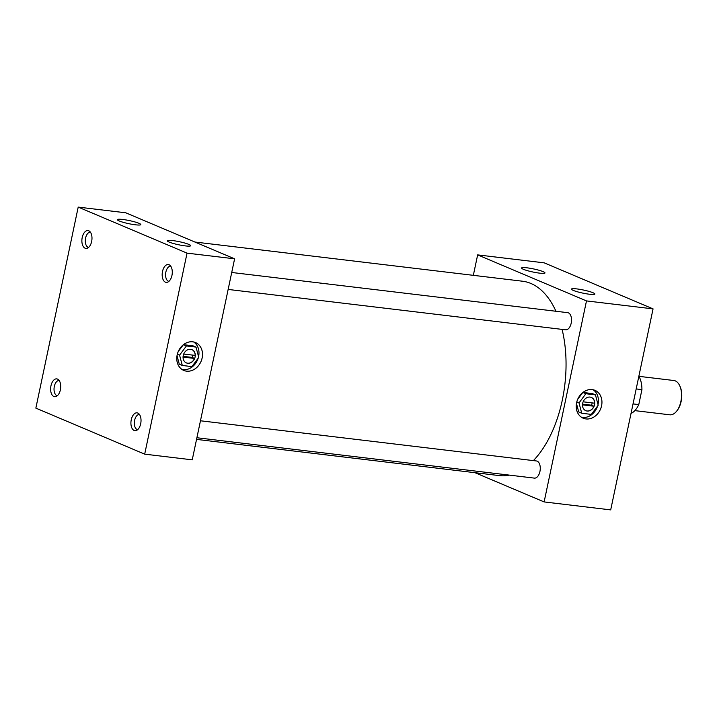 <?xml version="1.0" encoding="UTF-8"?>
<svg xmlns="http://www.w3.org/2000/svg" width="717" height="717" viewBox="0 0 717 717"><rect width="100%" height="100%" fill="white"/><g stroke="black" fill="none" stroke-linecap="round" stroke-linejoin="round"><path stroke-width="1.08" d="M601.563 405.759A15.102 12.404 112.9 0 0 594.967 390.353A15.102 12.404 112.9 0 0 576.602 402.775A15.102 12.404 112.9 0 0 583.199 418.181A15.102 12.404 112.9 0 0 601.563 405.759A15.102 12.404 112.9 0 0 594.967 390.353A15.102 12.404 112.9 0 0 576.602 402.775A15.129 12.431 112.9 0 0 583.19 418.199A15.129 12.431 112.9 0 0 601.581 405.759A15.129 12.431 112.9 0 0 594.976 390.335A15.129 12.431 112.9 0 0 576.585 402.775A15.102 12.404 112.9 0 0 583.199 418.181A15.102 12.404 112.9 0 0 601.563 405.759M598.05 404.28A15.102 12.404 112.9 0 0 593.138 389.779A15.102 12.404 112.9 0 1 598.05 404.28A15.102 12.404 112.9 0 1 598.005 404.496A15.102 12.404 112.9 0 0 598.05 404.28M202.122 357.98A15.102 12.404 112.9 0 0 195.526 342.574A15.102 12.404 112.9 0 0 177.171 354.996A15.102 12.404 112.9 0 0 183.758 370.402A15.102 12.404 112.9 0 0 202.122 357.98A15.102 12.404 112.9 0 0 195.526 342.574A15.102 12.404 112.9 0 0 177.171 354.996A15.102 12.404 112.9 0 0 183.758 370.402A15.102 12.404 112.9 0 0 202.122 357.98M198.618 356.492A15.102 12.404 112.9 0 0 193.707 342A15.102 12.404 112.9 0 1 198.618 356.492A15.102 12.404 112.9 0 1 198.564 356.707A15.102 12.404 112.9 0 0 198.618 356.492M138.973 223.319A11.974 1.577 11.9 0 0 125.654 219.886A11.974 1.577 11.9 0 0 117.373 219.752A11.974 1.577 11.9 0 0 119.192 220.953A11.974 1.577 11.9 0 0 131.892 224.278A11.974 1.577 11.9 0 0 140.765 224.681A11.974 1.577 11.9 0 0 138.973 223.319M188.858 244.407A11.974 1.577 11.9 0 0 175.54 240.984A11.974 1.577 11.9 0 0 167.258 240.849A11.974 1.577 11.9 0 0 169.078 242.041A11.974 1.577 11.9 0 0 181.777 245.375A11.974 1.577 11.9 0 0 190.65 245.779A11.974 1.577 11.9 0 0 188.858 244.407M543.172 271.662A11.974 1.577 11.9 0 0 529.854 268.23A11.974 1.577 11.9 0 0 521.564 268.104A11.974 1.577 11.9 0 0 523.392 269.296A11.974 1.577 11.9 0 0 536.083 272.621A11.974 1.577 11.9 0 0 544.956 273.034A11.974 1.577 11.9 0 0 543.172 271.662M593.058 292.76A11.974 1.577 11.9 0 0 579.739 289.327A11.974 1.577 11.9 0 0 571.449 289.193A11.974 1.577 11.9 0 0 573.268 290.394A11.974 1.577 11.9 0 0 585.968 293.719A11.974 1.577 11.9 0 0 594.841 294.131A11.974 1.577 11.9 0 0 593.058 292.76M90.432 232.218A7.645 4.239 -83.2 0 0 85.574 238.116A7.645 4.239 -83.2 0 0 88.612 247.392M91.642 241.495A8.98 4.983 -83.2 0 0 89.32 231.089A8.98 4.983 -83.2 0 0 82.213 237.497A8.98 4.983 -83.2 0 0 87.268 248.225A8.98 4.983 -83.2 0 0 91.642 241.495M59.179 380.521A7.645 4.239 -83.2 0 0 54.322 386.418A7.645 4.239 -83.2 0 0 57.36 395.703M60.389 389.797A8.98 4.983 -83.2 0 0 58.068 379.392A8.98 4.983 -83.2 0 0 50.961 385.809A8.98 4.983 -83.2 0 0 56.016 396.537A8.98 4.983 -83.2 0 0 60.389 389.797M170.727 266.177A7.645 4.239 -83.2 0 0 165.869 272.075A7.645 4.239 -83.2 0 0 168.916 281.351M171.946 275.453A8.98 4.983 -83.2 0 0 169.615 265.048A8.98 4.983 -83.2 0 0 162.508 271.456A8.98 4.983 -83.2 0 0 167.563 282.184A8.98 4.983 -83.2 0 0 171.946 275.453M139.474 414.48A7.645 4.239 -83.2 0 0 134.617 420.377A7.645 4.239 -83.2 0 0 137.664 429.662M140.684 423.756A8.98 4.983 -83.2 0 0 138.363 413.351A8.98 4.983 -83.2 0 0 131.256 419.768A8.98 4.983 -83.2 0 0 136.311 430.496A8.98 4.983 -83.2 0 0 140.684 423.756M231.725 272.478L567.685 312.666A8.631 4.795 96.8 0 1 571.198 323.152A8.631 4.795 96.8 0 1 565.632 329.811L228.149 289.435M200.473 420.78L536.433 460.968A8.631 4.795 96.8 0 1 539.946 471.454A8.631 4.795 96.8 0 1 534.38 478.114L196.897 437.746M562.092 329.381A97.879 54.313 96.8 0 1 562.298 400.149A97.879 54.313 96.8 0 1 533.394 460.601M509.393 475.12A97.879 54.313 96.8 0 1 499.265 475.595L196.548 439.387M78.207 207.105L125.762 212.797L234.602 258.819L192.237 459.839L144.691 454.148L35.85 408.125L78.207 207.105L187.047 253.137L144.691 454.148M473.337 275.337L477.647 254.885L586.488 300.916L544.122 501.927L474.995 472.7M194.89 242.032L522.514 281.216A97.879 54.313 96.8 0 1 555.953 311.259M234.602 258.819L187.047 253.137M586.488 300.916L653.062 308.875L544.221 262.852L477.647 254.885M653.062 308.875L610.696 509.895L544.122 501.927M182.073 369.488A15.102 12.404 112.9 0 0 198.161 358.24A15.102 12.404 112.9 0 1 182.073 369.488M581.514 417.276A15.102 12.404 112.9 0 0 597.593 406.019A15.102 12.404 112.9 0 1 581.514 417.276M679.68 385.638L680.021 386.373A16.348 9.07 96.8 0 1 681.15 401.377A16.348 9.07 96.8 0 1 677.126 410.563L676.624 411.191A17.271 9.581 -83.2 0 0 680.872 401.493A17.271 9.581 -83.2 0 0 679.68 385.638A17.271 9.581 -83.2 0 0 673.855 380.512L638.946 376.335M634.841 410.626L669.75 414.802A17.271 9.581 -83.2 0 0 676.624 411.191M638.874 376.21A21.573 11.974 96.8 0 1 641.93 389.618L638.775 404.594A21.573 11.974 96.8 0 1 631.023 413.431M638.775 404.594L633.03 403.904M636.185 388.928L641.93 389.618M583.145 401.816L594.59 403.187A7.188 5.897 112.9 0 0 591.337 397.424M594.536 404.773A7.188 5.897 112.9 0 0 591.4 397.442A7.188 5.897 112.9 0 0 582.661 403.348A7.188 5.897 112.9 0 0 585.798 410.68A7.188 5.897 112.9 0 0 594.536 404.773M582.536 404.128L591.534 405.204A7.188 5.897 112.9 0 0 591.991 403.698A7.188 5.897 112.9 0 0 592.125 402.891M576.468 403.492L578.718 411.97L581.738 413.252L591.337 414.399L598.193 405.213L595.451 394.879L592.43 393.597L582.921 392.459L585.852 393.732L579.004 402.918L581.738 413.252M582.679 392.656L577.696 399.333M579.004 402.918L576.791 401.977M595.451 394.879L585.852 393.732M585.735 410.653A7.188 5.897 112.9 0 0 593.945 406.225L591.534 405.204M582.491 404.854L593.945 406.225M183.704 354.037L195.149 355.408A7.188 5.897 112.9 0 0 191.896 349.636M195.096 356.994A7.188 5.897 112.9 0 0 191.959 349.663A7.188 5.897 112.9 0 0 183.229 355.569A7.188 5.897 112.9 0 0 186.366 362.901A7.188 5.897 112.9 0 0 195.096 356.994M183.104 356.34L192.093 357.416A7.188 5.897 112.9 0 0 192.559 355.919A7.188 5.897 112.9 0 0 192.685 355.112M177.144 354.987A15.129 12.431 112.9 0 0 183.749 370.42A15.129 12.431 112.9 0 0 202.14 357.98A15.129 12.431 112.9 0 0 195.535 342.556A15.129 12.431 112.9 0 0 177.144 354.987M177.027 355.713L179.286 364.191L182.306 365.464L191.905 366.62L198.761 357.433L196.019 347.091L192.99 345.818L183.489 344.68M183.238 344.877L178.264 351.545M196.019 347.091L186.42 345.944L179.564 355.13L182.306 365.464M179.564 355.13L177.35 354.198M186.42 345.944L183.462 344.698M186.303 362.874A7.188 5.897 112.9 0 0 194.513 358.446L192.093 357.416M183.05 357.075L194.513 358.446"/></g></svg>
